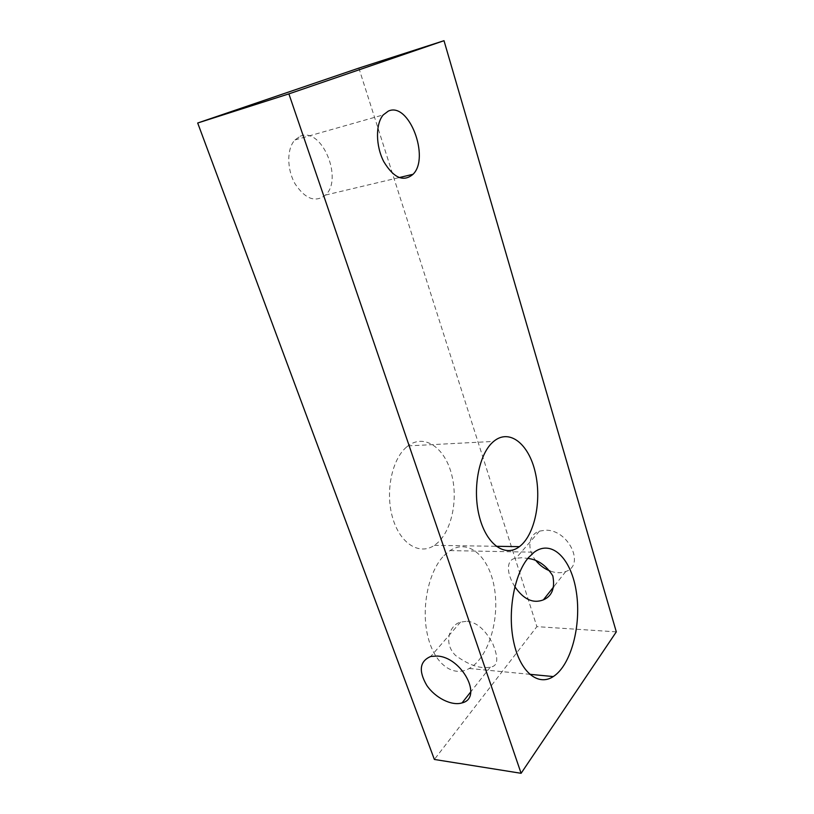 <?xml version="1.0" encoding="UTF-8"?>
<svg xmlns="http://www.w3.org/2000/svg" width="814" height="814" viewBox="0 0 814 814"><rect width="100%" height="100%" fill="white"/><g stroke="black" fill="none" stroke-linecap="round" stroke-linejoin="round"><path stroke-width="0.61" stroke-dasharray="4.07 3.05" d="M616.31 631.857L536.884 626.638L434.371 759.452M358.862 68.101L536.884 626.638M443.956 555.647L449.979 550.6C469.098 538.095 489.733 557.346 494.536 588.858C499.664 620.176 488.329 657.834 469.24 668.477C453.072 677.818 434.127 663.929 427.625 635.51C420.97 607.224 428.693 571.123 443.956 555.647M406.695 446.937L407.997 445.899C424.613 433.302 445.024 447.944 451.678 474.674C458.618 501.21 450.875 534.391 434.371 545.329C419.505 555.565 400.091 543.793 392.653 517.897C385.032 492.144 391.849 459.147 406.695 446.937M300.213 136.243C321.723 126.506 343.559 179.07 325.478 195.075C315.496 202.849 305.382 199.135 295.136 183.944C286.752 169.414 286.67 148.657 294.912 139.957L300.213 136.243M467.114 621.224C476.821 622.272 485.419 629.853 492.877 643.976C498.789 658.618 497.934 666.32 490.323 667.093C480.667 669.159 469.068 665.262 455.514 655.423C442.48 642.46 450.417 624.48 460.551 622.11L467.114 621.224M536.08 560.836C526.638 549.735 528.164 534.523 539.468 531.125L545.4 530.229C568.172 529.212 585.632 565.16 565.75 571.52C561.049 573.28 555.809 573.107 550.03 570.98M514.845 586.691C505.097 571.143 507.234 558.943 515.903 558.282L521.723 557.743L527.818 558.414M460.551 622.11L430.748 656.46M490.323 667.093L470.777 691.859M469.24 668.477L529.639 674.287M449.979 550.6L534.188 552.197M434.371 545.329L496.153 546.296M407.997 445.899L493.64 441.422M325.478 195.075L399.125 177.594M294.912 139.957L383.252 114.896M539.468 531.125L515.903 558.282M565.75 571.52L553.815 586.65"/><path stroke-width="1.22" d="M521.102 773.3L434.371 759.452L197.69 123.006L358.862 68.101L444.006 40.7L616.31 631.857L521.102 773.3L288.889 93.885L197.69 123.006M437.159 656.043L430.748 656.46C419.709 661.182 418.365 670.797 426.729 685.307C435.103 697.812 451.709 706.216 462.057 702.899C483.384 697.954 461.945 657.04 437.159 656.043M288.889 93.885L444.006 40.7M528.54 557.539L534.188 552.197C552.136 538.97 571.642 559.238 576.404 592.389C581.461 625.335 571.163 665.099 553.296 676.566C538.146 686.619 520.115 672.15 513.736 642.114C507.214 612.199 514.245 573.921 528.54 557.539M492.419 442.511L493.64 441.422C509.32 428.205 528.703 443.823 535.185 472.039C541.931 500.061 534.91 535.052 519.403 546.652C505.433 557.519 486.914 545.115 479.629 517.643C472.181 490.333 478.418 455.352 492.419 442.511M388.339 111.091C408.954 101.414 430.23 157.774 413.034 174.288C403.52 182.305 393.773 178.103 383.791 161.691C375.62 146.001 375.386 123.901 383.252 114.896L388.339 111.091M550.03 570.98C544.576 568.854 539.926 565.476 536.08 560.836M527.818 558.414C537.962 559.594 546.296 565.425 552.818 575.895C555.158 588.125 552.014 596.113 543.386 599.857C533.109 603.835 523.595 599.45 514.845 586.691M470.777 691.859L462.057 702.899M529.639 674.287L553.296 676.566M496.153 546.296L519.403 546.652M399.125 177.594L413.034 174.288M553.815 586.65L543.386 599.857"/></g></svg>
